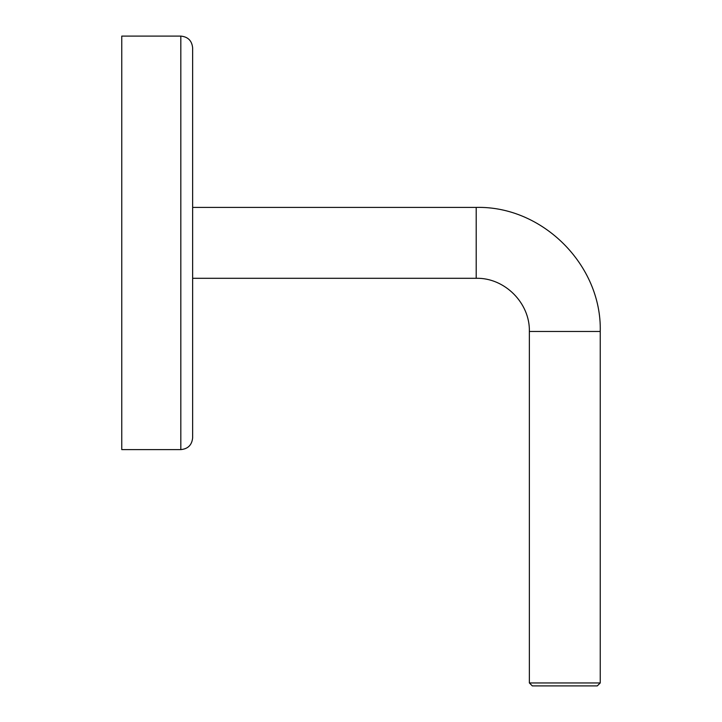 <?xml version="1.0" encoding="UTF-8"?>
<svg xmlns="http://www.w3.org/2000/svg" width="722" height="722" viewBox="0 0 722 722"><rect width="100%" height="100%" fill="white"/><g stroke="black" fill="none" stroke-linecap="round" stroke-linejoin="round"><path stroke-width="1.08" d="M192.639 279.477L192.639 437.794C191.944 444.969 188.009 448.913 180.825 449.607L121.756 449.607L121.756 36.1L180.825 36.1C188 36.804 191.944 40.739 192.639 47.914L192.639 206.23M192.639 437.794L192.639 47.914M529.361 682.949L600.244 682.949L600.244 331.461L529.361 331.461L529.361 682.949L532.313 685.9L597.293 685.9L600.244 682.949M180.825 449.607L180.825 36.1M192.639 207.413L476.195 207.413L476.195 278.295L192.639 278.295M476.195 278.295C504.597 277.564 530.092 303.05 529.361 331.461M476.195 207.413C542.475 205.698 601.949 265.173 600.244 331.461"/></g></svg>
